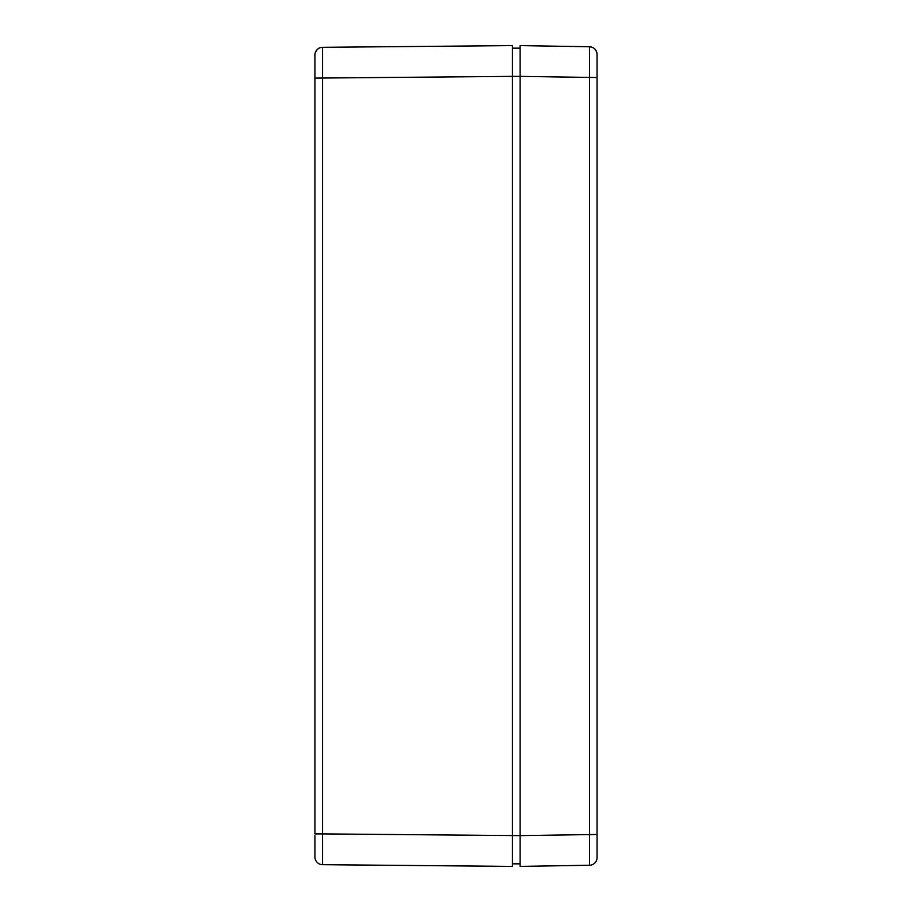 <?xml version="1.0" encoding="UTF-8"?>
<svg xmlns="http://www.w3.org/2000/svg" width="912" height="912" viewBox="0 0 912 912"><rect width="100%" height="100%" fill="white"/><g stroke="black" fill="none" stroke-linecap="round" stroke-linejoin="round"><path stroke-width="1.37" d="M597.075 835.62L597.075 54.446A7.695 7.695 0 0 0 589.505 46.751L589.505 865.249A7.695 7.695 0 0 0 597.075 857.554A7.695 7.695 0 0 1 589.505 865.249A7.695 7.695 0 0 0 597.075 857.554L597.075 834.469L520.125 835.62L520.125 866.4L589.505 865.249A7.695 7.695 0 0 0 597.075 857.554L597.075 835.62M512.43 863.835L520.125 863.835L520.125 76.38L597.075 77.531L597.075 54.446A7.695 7.695 0 0 0 589.505 46.751L520.125 45.6L520.125 76.38L520.125 48.165L512.43 48.165M314.925 835.62L314.925 856.984A7.695 7.695 0 0 0 322.552 864.679A7.695 7.695 0 0 1 314.925 856.984L314.925 835.62M314.925 76.38L314.925 833.899L322.552 833.899L322.552 47.321A7.695 7.695 0 0 0 314.925 55.016L314.925 78.101L512.43 76.38L512.43 45.6L322.552 47.321A7.695 7.695 0 0 0 314.925 55.016A7.695 7.695 0 0 1 322.552 47.321A7.695 7.695 0 0 0 314.925 55.016L314.925 76.38M322.552 864.679L512.43 866.4L322.552 864.679L322.552 833.899L520.125 835.62M520.125 76.38L512.43 76.38L512.43 866.4M591.854 47.185L589.517 46.774C594.111 47.287 596.63 49.852 597.075 54.469M315.415 52.36L315.199 53.01M322.552 47.344C317.581 46.774 314.15 53.398 314.925 55.746"/></g></svg>
